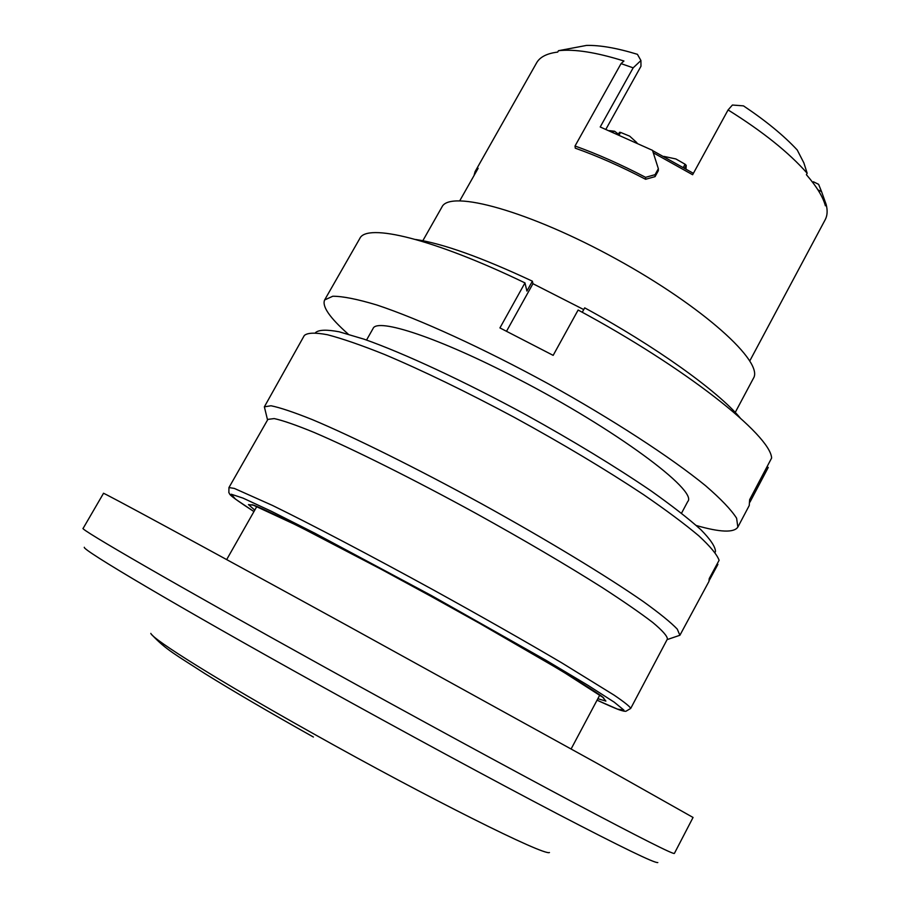 <?xml version="1.0" encoding="UTF-8"?>
<svg xmlns="http://www.w3.org/2000/svg" width="908" height="908" viewBox="0 0 908 908"><rect width="100%" height="100%" fill="white"/><g stroke="black" fill="none" stroke-linecap="round" stroke-linejoin="round"><path stroke-width="1.36" d="M415.75 239.496C442.695 243.514 481.569 257.407 532.383 281.185L532.939 283.705L583.742 309.583M582.255 312.273L584.695 307.857C655.179 346.107 717.763 391.019 740.065 417.794M348.229 334.144C329.718 317.732 321.852 306.337 324.633 299.958L332.793 296.235C342.747 296.235 357.434 299.163 376.865 305.009C419.314 319.105 482.795 348.059 547.751 383.505C612.48 419.36 670.944 457.439 705.584 485.723C720.941 499.003 731.28 509.831 736.615 518.23L737.841 527.117L749.248 505.506L749.633 499.706L771.63 458.029C770.393 434.977 685.268 367.558 578.124 310.025L553.165 355.357L499.933 327.913L524.972 282.899L526.901 291.059L532.383 281.185M749.974 502.079L768.247 467.438L766.999 466.803M324.633 299.958L359.795 238.509C366.526 222.801 433.184 238.656 524.972 282.899M737.841 527.117C733.948 532.883 720.112 532.349 696.334 525.516M506.573 331.182L532.939 283.705M228.952 487.562L267.894 419.382L274.205 418.577C282.808 420.449 296.053 425.046 313.941 432.367C353.269 449.176 413.526 479.22 476.246 513.565C524.12 540.09 566.059 564.719 602.049 587.442C623.478 601.334 640.412 613.036 652.841 622.548C662.465 630.606 667.323 636.099 667.414 639.016L630.708 708.433C630.016 706.64 624.534 702.247 614.273 695.244L561.643 662.783C524.801 641.093 482.273 616.929 434.047 590.313C370.963 555.707 311.013 524.268 272.514 505.461L234.343 488.425L228.952 487.562L228.861 492.738C231.029 494.656 224.208 492.215 253.945 511.579M315.462 332.748L315.553 332.589C318.821 329.718 326.71 329.456 339.206 331.806L364.142 339.206C404.049 353.28 464.079 381.167 526.22 414.922C573.595 441.186 615.068 466.406 650.639 490.592C671.829 505.597 688.582 518.638 700.908 529.727C710.465 539.454 715.322 546.695 715.47 551.462L715.061 552.439M681.522 513.202L687.719 501.579C698.592 490.99 614.807 428.735 517.333 378.591C439.063 337.753 376.968 317.403 373.029 328.582L366.537 340.046M735.23 412.436L753.424 378.296C764.218 362.122 703.087 306.643 616.192 258.984C529.387 211.144 449.789 189.261 441.924 207.047L422.844 240.699M347.492 625.691C199.158 544.301 99.721 490.502 103.489 493.35L83.127 528.377C77.872 528.047 175.959 584.888 324.531 667.074C413.991 716.582 509.456 768.474 574.878 803.228C640.412 837.948 673.588 854.678 674.383 853.418L693.054 817.461L596.227 762.879L347.492 625.691M267.554 419.973L264.364 406.829L304.294 335.517C307.471 332.68 315.201 332.43 327.504 334.746C342.441 338.65 361.509 345.244 384.708 354.54C423.026 370.736 466.292 391.711 514.518 417.476C562.733 443.876 605.704 469.572 643.42 494.554C666.154 510.16 684.609 523.905 698.785 535.811C710.249 546.4 717.025 554.561 719.102 560.293L709.227 578.589L708.955 581.426L679.899 635.271L667.085 639.618M717.127 563.959L717.91 564.367L709.33 580.269M264.364 406.829L270.993 405.762C279.959 407.556 293.761 412.187 312.409 419.655C353.394 436.873 416.239 468.006 481.615 503.792C546.866 539.817 606.828 576.205 643.329 601.584C659.628 613.32 670.933 622.491 677.255 629.108L679.899 635.271M636.894 142.704L629.698 136.166L620.584 132.409L619.483 132.33L618.382 134.361M663.85 156.392L675.893 158.957L685.086 164.234L686.21 165.347L685.994 168.843M618.45 134.18L614.625 131.263L609.495 130.65M612.287 131.796L614.625 131.263M605.931 129.22L640.969 66.273L640.923 60.518L637.427 54.321C616.952 48.056 599.961 45.094 586.477 45.423L558.477 50.7L557.694 52.085C546.934 53.424 539.908 57.011 536.617 62.834L475.077 171.623L478.141 168.275L459.789 200.713M633.171 67.828L621.038 63.628L575.025 146.006C597.396 154.031 620.913 164.462 645.588 177.332L655.088 174.665L658.357 168.706L652.5 150.342L600.211 126.984L633.171 67.828L640.923 60.518M693.394 173.326L652.58 150.58M728.08 109.936L732.415 105.033L743.482 105.873C765.785 120.775 783.695 135.474 797.213 149.968L803.886 162.929L807.167 173.258C788.882 152.521 762.527 131.41 728.08 109.936L692.622 174.733L653.283 152.782M817.915 189.829L821.558 191.622L818.607 184.324L813.398 181.77L812.671 182.36M474.021 175.539L475.077 171.623M621.038 63.628L623.944 61.006C596.227 52.324 574.412 48.884 558.477 50.7M645.588 177.332L645.599 179.285C620.947 166.414 597.498 156.04 575.263 148.174L575.025 146.006M645.599 179.285L655.065 176.629L655.088 174.665M658.357 168.706L658.323 170.693L655.065 176.629M807.167 173.258L806.395 174.688C816.712 186.605 823.045 196.979 825.395 205.81L826.144 204.413L821.558 191.622M749.826 360.839L825.202 219.713C827.392 215.605 827.71 210.508 826.144 204.413M253.945 511.567L235.444 499.094L231.211 494.213L243.004 498.106L271.31 511.249L314.77 533.178L431.232 595.444L546.207 660.411L588.009 685.358L614.285 702.213L623.887 710.09L617.497 709.125L597.055 700.193C620.913 711.1 620.107 710.079 624.023 711.168L625.839 711.316L630.708 708.433M549.454 852.533C544.108 855.892 429.359 798.779 312.443 733.165C219.486 681.193 152.669 639.402 150.819 633.387M657.812 862.543C654.952 863.429 621.605 847.255 557.762 814.033C494.179 780.801 402.914 731.462 317.528 684.053C176.288 605.681 81.504 549.454 84.308 547.263M254.773 510.103L248.452 504.598L253.332 505.177L298.051 525.925L381.542 569.464L430.801 596.227L479.799 623.478L561.292 670.637L602.776 697.287L605.886 701.101L597.839 698.706M686.21 165.347L684.711 168.082M620.584 132.409L619.29 134.747M683.395 167.31L685.086 164.234M313.396 737.035C269.585 712.451 233.424 691.306 204.913 673.623C176.368 655.077 166.051 649.912 151.977 634.862M256.794 506.55L226.671 559.589M599.757 695.097L571.121 748.952M603.877 698.218C601.879 694.552 523.882 647.098 430.835 596.238C338.037 544.925 256.147 504.473 251.947 504.757M619.483 132.33L618.359 134.35"/></g></svg>
